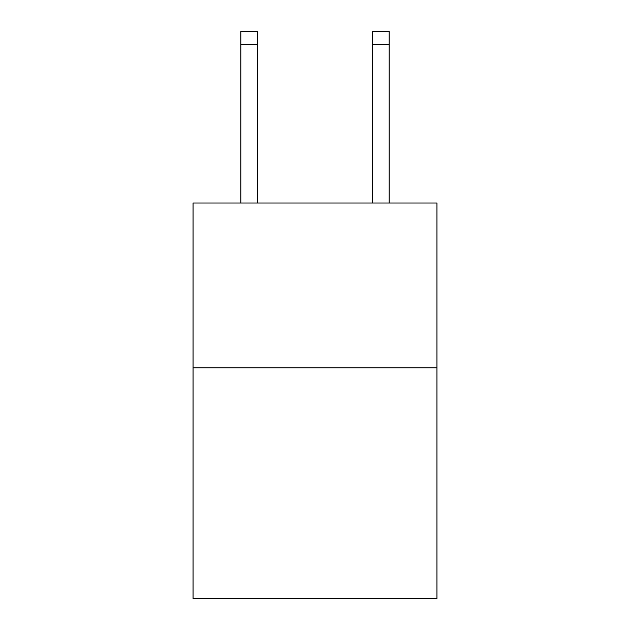 <?xml version="1.0" encoding="UTF-8"?>
<svg xmlns="http://www.w3.org/2000/svg" width="630" height="630" viewBox="0 0 630 630"><rect width="100%" height="100%" fill="white"/><g stroke="black" fill="none" stroke-linecap="round" stroke-linejoin="round"><path stroke-width="0.94" d="M436.944 367.794L436.944 598.5L193.056 598.5L193.056 203.01L436.944 203.01L436.944 367.794L193.056 367.794M257.323 203.01L257.323 44.683L240.849 44.683L240.849 31.5L257.323 31.5L257.323 44.683M240.849 203.01L240.849 44.683M389.151 203.01L389.151 31.5L372.676 31.5L372.676 203.01M372.676 44.683L389.151 44.683"/></g></svg>
